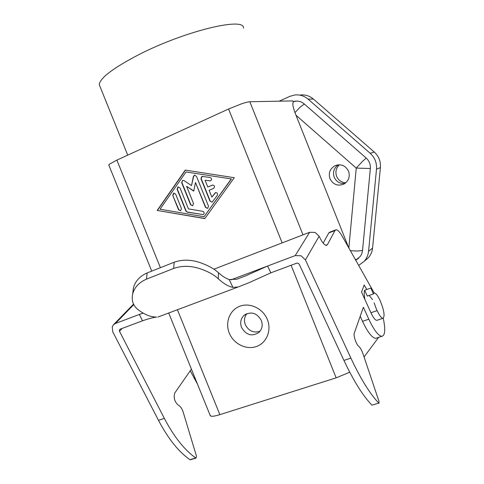 <?xml version="1.0" encoding="UTF-8"?>
<svg xmlns="http://www.w3.org/2000/svg" width="484" height="484" viewBox="0 0 484 484"><rect width="100%" height="100%" fill="white"/><g stroke="black" fill="none" stroke-linecap="round" stroke-linejoin="round"><path stroke-width="0.73" d="M296.88 101.065L293.734 101.664C292.251 102.572 292.657 106.214 294.944 112.597L348.637 247.572M355.782 260.211L358.753 258.135M355.238 259.249L356.357 259.581M293.782 101.646L293.08 101.664L292.778 100.902L249.835 101.749C248.25 101.809 245.4 102.529 241.292 103.921L228.575 109.003L116.886 160.095L109.336 164.233L108.87 165.226M364.059 356.986L378.621 337.366M293.08 101.664L295.028 101.192C298.459 100.745 301.52 101.646 304.212 103.909L366.164 158.02C369.244 160.863 370.641 164.391 370.351 168.595L362.462 251.16L361.748 253.84L360.429 256.26L356.049 259.932M279.153 101.174L289.795 96.377L294.702 94.997C299.693 94.459 304.146 95.832 308.06 99.117L370.206 153.295C374.84 157.566 376.933 162.866 376.498 169.188L368.554 251.359C368.136 255.231 366.648 258.595 364.089 261.439L358.711 265.383M357.228 259.14L358.656 258.214M364.531 260.937L368.191 257.93C370.708 255.141 372.166 251.849 372.571 248.056L380.418 167.597C380.854 161.408 378.803 156.229 374.265 152.049L313.396 99.045C309.56 95.832 305.192 94.483 300.298 95.009M339.405 164.772C336.047 168.021 335.116 171.874 336.622 176.345C338.425 180.344 341.486 182.486 345.806 182.77M338.383 164.802C333.954 167.875 332.556 172.02 334.178 177.223C336.38 181.839 339.986 183.896 344.995 183.406M329.979 178.753C328.279 173.109 329.913 168.777 334.886 165.764C340.93 163.61 345.485 165.425 348.553 171.215C350.192 176.472 348.807 180.665 344.402 183.793C338.122 186.54 333.313 184.858 329.979 178.753M210.177 415.46L211.369 416.282C213.069 416.421 215.9 415.877 219.857 414.643L336.144 377.847L349.744 372.214M100.158 86.908L99.256 84.67C99.934 78.027 113.123 68.026 138.823 54.656C185.118 30.861 245.134 16.637 243.464 28.145M229.253 333.046C224.872 322.38 229.827 309.802 240.022 306.166C250.149 302.373 263.072 308.635 267.386 319.585C271.845 330.481 266.539 343.15 256.272 346.556C246.066 350.126 233.494 343.767 229.253 333.046M204.786 218.605L157.185 210.431L185.269 170.09L234.292 177.707L204.786 218.605M241.534 327.45C239.864 322.628 240.729 318.569 244.136 315.266C251.105 311.103 256.835 312.833 261.33 320.45C262.939 325.036 262.207 328.969 259.134 332.254C252.091 336.876 246.223 335.273 241.534 327.45M246.955 313.578C244.366 316.808 243.827 320.505 245.327 324.673C248.703 331.068 253.61 333.258 260.047 331.231M157.185 210.431L204.871 218.49M185.475 170.126L157.463 210.346M231.455 178.953L186.019 171.965L160.047 209.215L204.036 216.735L231.455 178.953L186.019 171.965M204.036 216.735L231.219 179.013M209.983 201.187L200.939 178.687L201.882 176.382L210.135 177.489C211.883 178.463 212.016 179.594 210.54 180.889L205.065 180.223L207.805 187.042L212.367 185.106C214.708 185.42 215.132 186.515 213.632 188.385L209.118 190.297L211.853 197.115L215.35 192.644C217.243 192.565 217.903 193.473 217.316 195.373L212.161 202.173L209.983 201.187L212.119 202.191M172.746 195.385L173.623 193.134L175.656 194.138L181.47 208.568L180.659 210.782L178.554 209.796L172.746 195.385L178.82 209.717L180.647 210.788M185.886 211.042L177.077 189.183L177.979 186.909L180.006 187.919L188.451 208.888L202.717 211.302C204.393 212.204 204.569 213.305 203.244 214.6L187.181 212.131L185.886 211.042L187.441 212.046L203.213 214.612M195.488 182.516L193.733 191.132L186.606 186.334L193.521 203.504L192.699 205.736L190.569 204.744L181.657 182.625L182.589 180.332L183.938 180.526L191.513 185.614L193.376 176.442L194.423 175.202L196.45 176.224L208.495 206.178L207.69 208.404L205.506 207.424L195.488 182.516L205.754 207.346L207.654 208.422M202.173 176.309L201.193 178.632L210.231 201.114M215.64 192.559L211.853 197.115M212.657 185.021L207.805 187.042M205.065 180.223L210.492 180.901M173.901 193.062L173.012 195.318M178.263 186.836L177.344 189.117L186.146 210.963M194.713 175.135L193.63 176.382L191.513 185.614M182.589 180.332L181.923 182.565L190.823 204.672L192.674 205.748M186.606 186.334L193.775 190.92M191.404 369.08L174.718 393.081C173.387 397.866 174.627 401.932 178.439 405.271C180.441 406.288 182.038 408.605 183.218 412.223L196.444 456.079L196.087 458.064L195.742 457.949C184.555 450.108 174.095 436.931 164.36 418.418L119.481 331.286L122.186 328.412M190.454 459.752L189.946 459.685C178.699 451.899 168.208 438.776 158.474 420.318L112.79 331.921L112.234 326.863L113.431 324.806L115.452 323.463L139.325 314.455L142.55 320.795C149.181 318.496 153.876 317.28 156.634 317.153L153.985 316.881C148.975 316.415 143.548 313.91 137.71 309.379C133.033 305.464 131.352 300.389 132.658 294.157L132.804 293.582C134.606 287.163 139.174 282.347 146.495 279.141L173.653 268.463C181.319 265.746 189.51 265.637 198.228 268.142C206.898 270.852 213.577 274.386 218.26 278.748L218.459 272.728C213.801 268.463 207.17 264.923 198.555 262.104C189.909 259.497 181.772 259.539 174.149 262.237L173.653 268.463M142.55 320.795L120.153 329.168L119.342 330.021L119.481 331.286M143.161 313.106L139.325 314.455L143.058 313.045M157.857 317.068L238.104 287.012L249.29 282.589L270.828 272.843L296.68 263.181L298.144 263.223L299.227 264.258L343.93 360.405C353.556 380.829 362.885 395.749 371.924 405.168L378.76 403.118C369.812 393.637 360.532 378.645 350.912 358.148L305.428 259.908L319.119 236.246L315.108 232.411L309.615 232.296L295.204 255.606L301.102 255.776L305.428 259.908M146.495 279.141L147.154 272.928C139.918 276.134 135.375 281.016 133.517 287.581L132.918 291.937M270.828 272.843L267.61 266.025L246.005 275.717L236.857 279.232L229.138 279.516L232.937 287.375L238.104 287.006M232.937 287.375C228.545 286.595 223.656 283.715 218.26 278.748M218.459 272.728C222.289 276.195 225.846 278.457 229.138 279.516M147.154 272.928L174.149 262.237M230.916 279.879L295.204 255.606M213.88 269.201L309.615 232.296M323.173 243.113L328.799 232.931L329.834 232.12L335.521 229.948M383.249 318.23C385.609 329.519 385.143 335.545 381.852 336.307L375.675 338.334C372.087 337.911 367.701 332.242 362.522 321.328L360.211 316.258M363.829 297.091L364.803 298.785M381.852 336.307C378.337 335.86 373.987 330.155 368.814 319.204L363.375 307.231L354.276 333.186C353.241 335.491 356.393 344.82 358.717 346.296C360.259 347.597 361.717 350.204 363.091 354.1L378.96 401.254L379.02 403.281M369.177 295.421L372.529 299.626M373.442 293.939L367.289 296.081L364.646 290.237L370.798 288.077L373.442 293.939L374.38 293.002C375.965 293.201 377.913 295.784 380.218 300.745C384.157 310.601 385.058 316.451 382.929 318.303L376.752 320.378C375.167 320.184 373.224 317.637 370.919 312.737C373.224 317.637 375.167 320.184 376.752 320.378M366.757 289.493L364.186 284.967L361.554 292.07L364.948 299.56C364.113 295.198 364.01 292.088 364.646 290.237M364.948 299.56L370.919 312.737L364.948 299.56M370.919 312.737L377.145 310.619C379.45 315.538 381.374 318.097 382.929 318.303M376.945 310.692L374.15 302.839L376.945 310.692M319.119 236.246C321.993 242.236 324.443 245.285 326.476 245.394L327.432 244.65L334.982 230.572L335.987 229.767C337.626 229.712 339.72 231.89 342.261 236.295L374.241 293.05M197.496 384.127L190.248 370.744M304.363 104.036L300.51 106.77L294.944 112.597M295.96 115.198L356.242 168.093L362.685 161.16L366.243 158.093M302.984 234.849L249.835 101.749M370.363 168.505L356.242 168.093L348.867 247.977M350.428 250.736L357.888 251.039L362.546 250.428M368.554 251.359L372.571 248.056M376.498 169.188L380.418 167.597M370.206 153.295L374.265 152.049M308.06 99.117L313.396 99.045M228.575 109.003L282.142 242.883M291.102 265.268L336.144 377.847M116.886 160.095L160.404 267.682M177.386 309.657L219.857 414.643M158.474 420.318L164.36 418.418M115.452 323.463L133.753 304.611M350.912 358.148L343.93 360.405M368.814 319.204L362.522 321.328M327.432 244.65L325.732 245.291M334.982 230.572L328.799 232.931M378.76 403.118L371.924 405.168M194.005 378.21L194.967 377.889M189.946 459.685L195.742 457.949M295.839 101.174L295.028 101.192M364.089 261.439L368.191 257.93M337.669 164.887L334.886 165.764M244.136 315.266L245.727 314.152M127.728 155.134L99.256 84.67M210.371 415.938L168.662 312.906M151.74 271.113L108.755 164.929M113.558 324.673L133.53 304.146M133.372 288.161L132.658 294.157M373.2 293.413L374.38 293.002M190.297 459.8L196.087 458.064"/></g></svg>
